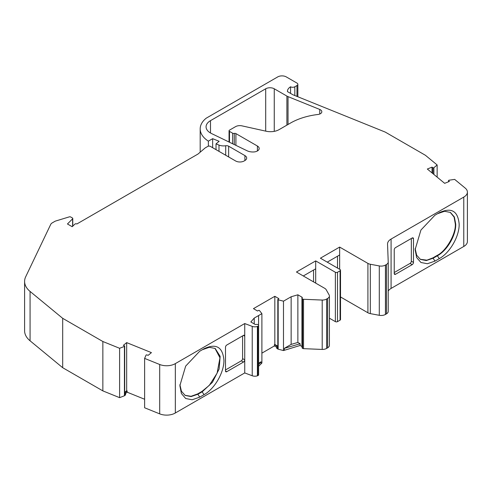 <?xml version="1.0" encoding="UTF-8"?>
<svg xmlns="http://www.w3.org/2000/svg" width="492" height="492" viewBox="0 0 492 492"><rect width="100%" height="100%" fill="white"/><g stroke="black" fill="none" stroke-linecap="round" stroke-linejoin="round"><path stroke-width="0.74" d="M179.894 384.621L181.425 391.251L185.201 395.439L191.093 396.583L198.048 394.166L202.329 391.7L212.421 382.333L219.118 369.049L220.152 356.331L215.176 348.453L209.309 347.309L202.329 349.726L204.112 348.699M184.986 395.316L191.068 396.294L197.624 393.92L199.758 397.13L192.157 399.762L185.699 398.52L181.407 393.545L179.875 385.648L185.675 366.097L199.684 351.251L204.039 348.742C216.105 343.139 222.735 346.965 223.922 360.224C224.18 372.327 214.66 388.846 204.039 394.664L199.758 397.13M415.137 248.601L416.662 255.225L420.439 259.413L426.336 260.557L433.286 258.14L437.566 255.674C447.277 250.354 455.986 235.262 455.74 224.192L454.356 216.96L450.414 212.427L444.553 211.283L437.566 213.7L439.35 212.667M420.229 259.284L426.915 260.17L432.862 257.894L437.136 255.422C446.127 251.172 456.121 233.86 455.309 223.946L454.085 217.083L450.198 212.31M319.757 109.452L288.029 96.629A8.469 4.889 0 0 1 286.897 96.081L274.259 88.781A6.045 3.493 0 0 0 265.705 88.781L210.496 120.657A15.117 8.727 0 0 0 206.068 126.825A15.117 8.727 0 0 0 211.468 133.517L247.07 150.761A9.071 5.24 0 0 0 253.614 151.973A6.045 3.493 0 0 0 259.186 148.492A6.045 3.493 0 0 0 257.414 146.026L235.908 133.603A1.513 0.873 0 0 0 234.284 133.412A1.513 0.873 0 0 1 232.661 133.215L229.493 131.382A1.513 0.873 0 0 1 229.051 130.767A1.513 0.873 0 0 1 229.493 130.146L235.545 126.653A6.045 3.493 0 0 1 241.996 125.866L266.166 131.235A12.097 6.98 0 0 0 279.056 129.654L290.52 123.037A54.507 31.47 0 0 1 317.967 114.476A4.84 2.792 0 0 0 321.823 111.739A4.84 2.792 0 0 0 320.403 109.765A4.84 2.792 0 0 0 319.757 109.452L319.757 114.033M254.223 323.914L254.223 318.072L261.892 313.644L259.512 310.581A0.603 0.351 0 0 0 258.564 310.458L257.513 310.993L253.448 308.644L274.825 296.301L278.89 298.65L277.968 299.259A0.603 0.351 0 0 0 278.171 299.806L283.484 301.178L283.484 350.556L300.126 345.476L300.126 343.748L284.339 348.33L284.339 350.058M124.427 346.405L124.427 395.777L119.605 397.659L119.605 348.287L124.427 346.405A0.603 0.351 0 0 0 124.464 345.839L123.369 345.335L126.672 342.617L126.672 390.759L127.164 390.962L127.164 392.192L144.623 399.252M290.557 93.394L290.557 86.783A3.026 1.747 0 0 0 294.831 86.776L296.965 85.546A3.026 1.747 0 0 0 297.851 84.31A3.026 1.747 0 0 0 296.965 83.074L286.276 76.906A6.045 3.493 0 0 0 277.728 76.906L206.222 118.185A31.574 18.229 0 0 0 200.189 128.904A31.574 18.229 0 0 0 208.362 141.142L212.642 138.676L219.137 141.302L216.019 143.873L218.989 145.078A8.013 4.625 0 0 0 225.699 145.749A3.026 1.747 0 0 1 228.639 146.198L244.911 155.595L244.911 160.527L244.167 160.964A6.045 3.493 0 0 1 235.613 160.964L210.385 146.395A1.814 1.045 0 0 0 207.821 146.395L205.25 147.877L197.981 154.051L76.863 223.977A1.212 0.701 0 0 0 76.832 223.958A1.212 0.701 0 0 0 74.925 224.106L72.158 226.695L67.453 223.977L72.607 218.823A1.212 0.701 0 0 0 72.767 218.479A1.212 0.701 0 0 0 72.416 217.981L70.713 216.997A1.212 0.701 0 0 0 69.292 216.874L55.51 221.068A1.814 1.045 0 0 0 55.073 221.252L52.263 222.87A6.045 3.493 0 0 0 50.713 224.413L25.689 276.775A30.24 17.46 0 0 0 24.6 281.418A30.24 17.46 0 0 0 30.067 291.43L30.067 340.802A30.24 17.46 0 0 1 24.6 330.79L24.6 281.418M124.513 394.006A0.603 0.351 180 0 1 124.581 394.455L125.331 393.84L125.331 395.07L124.581 395.691A0.603 0.351 0 0 1 124.427 395.777M127.164 390.962L124.968 392.77L125.288 393.003A1.212 0.701 180 0 1 125.552 393.434A1.212 0.701 180 0 1 125.331 393.84M126.672 390.759L124.691 392.388M274.825 296.301L274.825 344.443L274.395 344.695L277.101 346.257L276.861 346.516A1.212 0.701 180 0 0 276.713 346.848A1.212 0.701 180 0 0 277.07 347.346L277.992 347.875A0.603 0.351 180 0 1 277.814 347.629L277.814 299.487M274.825 344.443L277.814 346.171M244.733 323.552L244.733 372.93L252.23 375.759A4.84 2.792 0 0 0 257.396 375.808L257.396 326.43A4.84 2.792 0 0 1 252.23 326.381L244.733 323.552L175.33 363.619A12.097 6.98 0 0 1 159.691 364.492L144.623 358.397L146.038 355.138A0.603 0.351 0 0 1 146.942 354.929L148.135 355.347L151.431 352.629L126.672 342.617M437.148 177.132L437.148 164.955L433.882 167.735A0.603 0.351 0 0 1 432.911 167.76L432.037 167.126L432.037 172.92M467.4 192.101L467.4 241.48A12.097 6.98 0 0 1 463.772 246.467L463.772 197.089A12.097 6.98 0 0 0 467.4 192.101A12.097 6.98 0 0 0 465.211 188.098L454.663 179.395L449.018 180.213A0.603 0.351 0 0 0 448.649 180.736L449.381 181.425L444.663 183.332L427.327 169.033L432.037 167.126M300.126 343.748L297.869 342.45L297.869 294.8L301.94 297.15A1.212 0.701 0 0 1 302.291 297.642A1.212 0.701 0 0 1 302.211 297.9A1.814 1.045 0 0 0 302.082 298.281L302.082 347.659A1.814 1.045 0 0 0 302.592 348.385A1.814 1.045 0 0 0 303.527 348.656L303.527 299.284A1.814 1.045 0 0 1 302.592 299.007L302.592 348.385M302.082 298.281A1.814 1.045 0 0 0 302.592 299.007M303.527 299.284L322.211 300.058L322.211 349.437L303.527 348.656M322.211 349.437A6.045 3.493 0 0 0 326.62 348.41L327.635 347.826A6.045 3.493 0 0 0 329.406 345.359L329.406 295.981A6.045 3.493 0 0 0 329.111 294.905L326.196 289.72A6.045 3.493 0 0 0 324.72 288.33L296.455 272.014L315.698 260.901L335.372 272.26A1.513 0.873 0 0 0 337.506 272.26L337.506 321.633A1.513 0.873 0 0 1 335.372 321.633L329.406 318.195M322.211 300.058A6.045 3.493 0 0 0 326.62 299.038L327.635 298.447A6.045 3.493 0 0 0 329.406 295.981M337.506 272.26L340.077 270.778L340.077 320.157L337.506 321.633M340.077 320.157A1.513 0.873 0 0 0 340.519 319.536L340.519 270.163A1.513 0.873 0 0 0 340.077 269.542L320.403 258.189L339.646 247.076L367.911 263.398A6.045 3.493 0 0 0 370.316 264.247L379.295 265.932A6.045 3.493 0 0 0 385.439 265.077L385.439 314.456A6.045 3.493 0 0 1 379.295 315.304L370.316 313.625A6.045 3.493 0 0 1 367.911 312.771L340.519 296.959M340.077 270.778A1.513 0.873 0 0 0 340.519 270.163M385.439 265.077L386.454 264.493L386.454 313.871L385.439 314.456M386.454 313.871A6.045 3.493 0 0 0 388.225 311.399A6.045 3.493 0 0 0 388.225 311.325L388.225 262.101M386.454 264.493A6.045 3.493 0 0 0 388.225 262.021A6.045 3.493 0 0 0 388.225 261.947L387.548 244.143A12.097 6.98 0 0 1 387.542 243.989A12.097 6.98 0 0 1 391.085 239.057L391.085 288.429A12.097 6.98 0 0 0 388.225 291.061M437.148 164.955L425.414 155.281L385.254 132.096L292.986 94.796L287.457 91.604A11.488 6.636 0 0 1 287.451 91.321A11.488 6.636 0 0 1 290.557 86.783M208.362 141.142L208.362 146.179M212.642 138.676L212.642 147.698M216.019 143.873L216.019 149.648M244.911 160.527A6.045 3.493 0 0 0 246.683 158.061A6.045 3.493 0 0 0 244.911 155.595M119.605 348.287L102.853 341.509L62.687 318.324L62.687 367.702L30.067 340.802M62.687 318.324L30.067 291.43M102.853 341.509L102.853 390.888L62.687 367.702M119.605 397.659L102.853 390.888M125.552 393.434L125.552 394.67A1.212 0.701 180 0 1 125.331 395.07M125.552 393.526L127.164 392.192M144.623 358.397L144.623 407.776L159.691 413.864A12.097 6.98 0 0 0 175.33 412.991L175.33 363.619M257.396 375.808A6.045 3.493 0 0 0 257.833 375.648A1.814 1.045 0 0 0 258.626 374.781L258.626 325.409A1.814 1.045 0 0 0 258.115 324.683A1.814 1.045 0 0 0 256.197 324.462A1.212 0.701 0 0 1 254.899 324.308L250.834 321.959L254.223 318.072M257.396 326.43A6.045 3.493 0 0 0 257.833 326.27A1.814 1.045 0 0 0 258.626 325.409M261.892 313.644L261.892 363.022L258.626 366.282M274.395 344.695L274.395 345.925L261.892 353.145M276.713 347.266L274.395 345.925M277.992 347.875L277.992 349.111L277.07 348.576A1.212 0.701 180 0 1 276.713 348.084L276.713 346.848M277.992 349.111A0.603 0.351 0 0 0 278.171 349.185L283.484 350.556M302.082 346.626A1.212 0.701 0 0 0 301.94 346.528L300.126 345.476M258.626 363.182L261.037 361.786L261.037 363.514M261.037 361.786L258.626 364.554M439.276 212.716C451.342 207.114 457.972 210.939 459.159 224.192C459.417 236.295 449.897 252.82 439.276 258.632L435.002 261.104L427.394 263.737L420.937 262.494L416.644 257.519L415.113 249.622L420.912 230.072L434.922 215.225L439.276 212.716M339.646 247.076L339.646 254.979L327.248 262.138M315.698 260.901L315.698 268.804L303.3 275.963M297.869 342.45L291.147 344.4L284.339 348.33M283.484 301.178L291.147 296.756L291.147 344.4M244.733 372.93L175.33 412.991M463.772 246.467L391.085 288.429M463.772 197.089L391.085 239.057M411.337 238.472L411.337 261.184L413.477 262.421L413.477 238.718L412.191 237.98L395.519 247.605A1.814 1.045 -60 0 0 394.233 249.825L394.233 273.527L395.519 274.272A1.814 1.045 -60 0 1 394.609 274.358A1.814 1.045 -60 0 1 394.233 273.527M413.477 262.421A1.814 1.045 -60 0 1 412.191 264.641L395.519 274.272M412.191 237.98A1.814 1.045 -60 0 1 413.102 237.888A1.814 1.045 -60 0 1 413.477 238.718M411.337 261.184A1.814 1.045 -60 0 1 410.057 263.404L394.233 272.543M242.593 335.895L242.593 358.613L244.733 359.843A1.814 1.045 -60 0 1 243.448 362.069L226.769 371.694A1.814 1.045 -60 0 1 225.865 371.786A1.814 1.045 -60 0 1 225.49 370.956L226.769 371.694M243.448 335.403A1.814 1.045 -60 0 1 244.352 335.31A1.814 1.045 -60 0 1 244.733 336.141L243.448 335.403L226.769 345.033A1.814 1.045 -60 0 0 225.49 347.254L225.49 370.956M242.593 358.613A1.814 1.045 -60 0 1 241.308 360.833L225.49 369.966M313.564 270.034L313.564 281.885M337.506 256.209L337.506 268.06M214.961 348.336L219.967 357.801L217.113 373.164L209.303 385.359L201.898 391.454L197.624 393.92M297.869 294.8L291.147 296.756M432.911 167.76L432.911 173.639M448.649 180.736L448.649 181.72M326.62 299.038L326.62 348.41M327.635 298.447L327.635 347.826M335.372 272.26L335.372 321.633M370.316 264.247L370.316 313.625M367.911 263.398L367.911 312.771M379.295 265.932L379.295 315.304M433.882 167.735L433.882 174.439M296.965 85.546L296.965 96.407M218.989 145.078L218.989 151.364M225.699 145.749L225.699 155.238M228.639 146.198L228.639 156.936M72.607 218.823L72.607 226.425M124.581 394.455L124.581 395.691M159.691 364.492L159.691 413.864M252.23 326.381L252.23 375.759M257.833 326.27L257.833 375.648M277.07 347.346L277.07 348.576M278.171 299.806L278.171 349.185M301.94 297.15L301.94 346.528M294.831 86.776L294.831 95.54M258.577 315.557L258.577 325.169M204.039 394.664L201.898 391.454M437.136 255.422L439.276 258.632M432.862 257.894L435.002 261.104M339.646 269.296L339.646 254.979M315.698 283.121L315.698 268.804M265.705 88.781L265.705 131.13M210.496 120.657L210.496 133M274.259 88.781L274.259 131.352M286.897 96.081L286.897 125.128M288.029 96.629L288.029 124.476M229.493 131.382L229.493 142.25M232.661 133.215L232.661 143.781M234.284 133.412L234.284 144.568M235.908 133.603L235.908 145.355M257.414 146.026L257.414 150.958M412.191 264.641L410.057 263.404M243.448 362.069L241.308 360.833M388.225 262.021L388.225 311.399M448.563 180.558L448.563 181.757M297.851 84.31L297.851 96.764M200.189 128.904L200.189 152.176M72.767 218.479L72.767 226.265M124.691 346.116L124.691 394.258M229.051 130.767L229.051 142.034"/></g></svg>
